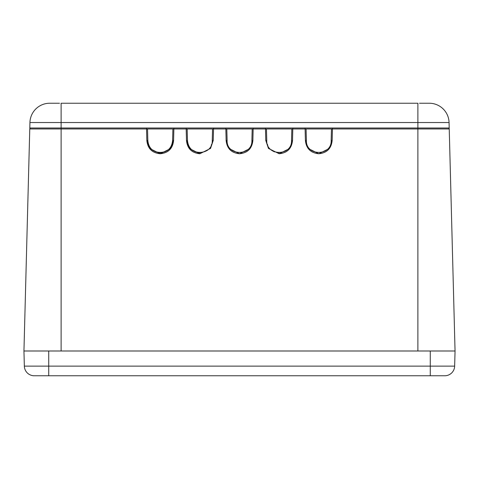 <?xml version="1.0" encoding="UTF-8"?>
<svg xmlns="http://www.w3.org/2000/svg" width="479" height="479" viewBox="0 0 479 479"><rect width="100%" height="100%" fill="white"/><g stroke="black" fill="none" stroke-linecap="round" stroke-linejoin="round"><path stroke-width="0.72" d="M213.538 128.007L213.538 128.971L212.544 128.971L212.245 140.395C213.011 156.376 186.708 156.376 187.469 140.395L187.169 128.971L186.181 128.971L186.181 128.007M253.175 128.007L252.876 140.383L251.888 140.395C252.655 156.376 226.345 156.376 227.112 140.395L226.812 128.971L213.538 128.971L213.239 140.383L210.556 148.406L199.863 153.747L189.169 148.418L186.481 140.395L187.469 140.395C188.205 147.921 192.336 152.053 199.857 152.783L200.264 152.777M199.857 153.747C191.738 152.957 187.277 148.502 186.481 140.383M211.215 145.347L211.574 144.418M213.239 140.383L212.245 140.395M252.876 140.383L250.2 148.406L239.506 153.747L228.812 148.418L226.124 140.395L225.825 128.007M226.124 140.395L227.112 140.395L226.812 128.971L252.188 128.971L251.888 140.395M252.876 140.395C252.074 148.508 247.613 152.963 239.5 153.747C231.381 152.957 226.92 148.502 226.124 140.383M292.819 128.007L292.519 140.383L291.531 140.395C292.292 156.376 265.989 156.376 266.755 140.395L266.456 128.971L252.188 128.971M292.519 140.383L289.837 148.406L279.149 153.747L268.45 148.418L265.761 140.395L265.462 128.007M265.761 140.395L266.755 140.395L266.456 128.971L291.831 128.971L291.531 140.395M292.519 140.395C291.717 148.508 287.256 152.963 279.143 153.747M267.414 144.383L267.785 145.347M272.24 150.687L274.437 151.855M278.712 152.777L279.143 152.783M332.462 128.007L332.163 140.383L329.48 148.406L318.786 153.747L308.093 148.418L305.404 140.395L305.105 128.971L291.831 128.971M417.886 350.993L417.886 122.534L449.062 122.534A19.819 19.819 0 0 0 429.244 103.23A19.819 19.819 0 0 1 449.062 122.534L449.2 128.007L61.114 128.007L61.114 128.971L29.764 128.971A0.994 0.994 0 0 1 30.752 128.007A0.994 0.994 0 0 0 29.764 128.971L23.95 350.993L455.05 350.993L454.655 366.118L455.05 350.993L449.236 128.971L305.105 128.971L305.105 128.007M332.163 140.383L331.169 140.395C331.935 156.376 305.632 156.376 306.392 140.395L306.093 128.971L306.392 140.395L305.404 140.383C306.201 148.502 310.661 152.957 318.78 153.747C326.894 152.963 331.354 148.508 332.163 140.395M305.404 140.395L306.392 140.395M331.468 128.971L331.169 140.395M430.274 350.993L430.274 366.118L24.345 366.118L23.95 350.993L24.345 366.118A9.909 9.909 0 0 0 34.254 375.77L444.746 375.77A9.909 9.909 0 0 0 454.655 366.118L430.274 366.118L430.274 375.77M449.236 128.971A0.994 0.994 0 0 0 448.248 128.007M172.608 140.395C173.368 156.376 147.065 156.376 147.831 140.395C148.562 147.921 152.693 152.053 160.22 152.783C167.74 152.053 171.871 147.921 172.608 140.395L172.907 128.971L172.608 140.395L173.596 140.383L170.913 148.406L160.226 153.747L149.526 148.418L146.837 140.395L147.831 140.395L147.532 128.971L146.538 128.971L146.538 128.007M173.596 140.395C172.793 148.508 168.333 152.963 160.22 153.747C152.1 152.957 147.64 148.502 146.837 140.383M173.895 128.007L173.596 140.383M429.244 103.23L419.49 103.23M59.51 103.23L49.756 103.23A19.819 19.819 0 0 0 29.938 122.534L29.8 128.007L29.938 122.534L61.114 122.534L61.114 103.23L417.886 103.23L417.886 122.534L61.114 122.534L61.114 128.007L29.8 128.007M212.544 128.971L187.169 128.971M186.481 140.395L186.181 128.971L147.532 128.971M146.837 140.395L146.538 128.971L61.114 128.971L61.114 350.993M24.345 366.118A9.909 9.909 0 0 0 34.254 375.77M48.726 350.993L48.726 375.77M227.112 140.395L226.812 128.971M266.755 140.395L266.456 128.971"/></g></svg>

